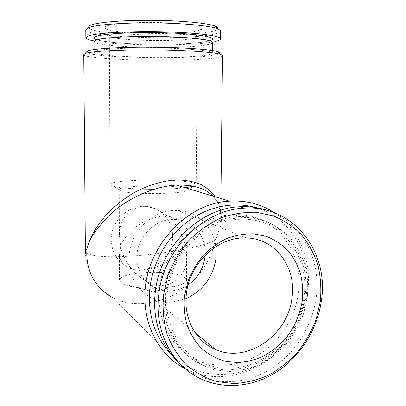 <?xml version="1.0" encoding="UTF-8"?>
<svg xmlns="http://www.w3.org/2000/svg" width="406" height="406" viewBox="0 0 406 406"><rect width="100%" height="100%" fill="white"/><g stroke="black" fill="none" stroke-linecap="round" stroke-linejoin="round"><path stroke-width="0.3" stroke-dasharray="2.03 1.52" d="M94.025 41.62C95.182 47.614 186.415 49.74 207.943 44.594C210.592 44.026 212.099 43.406 212.46 42.747M305.013 296.644C301.653 321.121 287.184 344.466 266.676 357.914C246.137 371.246 220.351 373.799 199.529 363.477C175.219 351.723 160.131 321.892 164.217 290.904C168.409 250.903 204.604 216.606 240.179 216.621C281.226 214.845 311.6 254.958 305.013 296.644M110.792 34.566L109.341 35.845L109.894 36.438C115.913 40.945 179.929 42.138 194.307 38.123L197.209 36.895L197.346 36.301C196.717 34.226 179.995 32.115 158.452 31.668C136.929 31.211 115.857 32.561 110.792 34.566M106.23 26.177C104.515 26.933 104.225 27.704 105.367 28.481C112.421 33.987 182.38 35.378 198.498 30.491L201.782 28.983C204.345 26.38 187.359 23.416 162.42 22.65C137.522 21.858 111.899 23.568 106.23 26.177M88.391 27.085C87.96 35.165 188.678 38.052 212.917 31.16C215.738 30.435 217.418 29.653 217.956 28.816M85.783 29.892C87.422 37.91 190.079 40.636 215.205 33.825C218.377 33.043 220.179 32.201 220.62 31.292M95.862 39.392L96.897 39.752M96.932 39.763C112.65 45.01 188.77 45.914 207.948 41.184L209.709 40.727M95.75 51.019C101.911 48.938 130.138 47.497 159.528 47.994C188.942 48.476 211.526 50.72 212.358 52.856C212.693 53.567 211.191 54.226 207.847 54.83C186.354 59.134 95.237 57.266 94.096 52.237L95.75 51.019M111.239 240.083C111.914 253.38 117.999 262.606 129.494 267.752C148.941 276.176 173.25 258.013 172.586 236.328C172.9 221.189 161.294 207.649 146.449 206.492C128.773 204.289 110.671 221.285 111.239 240.083M184.563 242.428C182.558 248.274 176.498 254.826 166.394 262.093C155.995 268.868 140.598 272.345 131.006 268.909C123.135 265.417 119.278 260.581 119.435 254.4L120.618 246.569C122.617 256.216 130.869 274.187 148.966 282.612C170.424 292.934 187.841 273.827 186.608 258.099C186.694 252.075 186.014 246.853 184.563 242.428C186.06 239.357 186.801 235.825 186.78 231.831C187.034 223.681 180.929 218.438 168.465 216.104C157.107 215.216 142.968 221.016 134.533 227.984C126.423 235.282 121.785 241.479 120.618 246.569L119.374 234.851C118.775 221.818 129.118 204.578 147.266 206.847C168.561 209.638 181.989 231.456 184.563 242.428M120.729 282.576L122.582 283.794C132.27 289.666 170.86 289.869 182.309 284.109C184.847 282.972 186.232 281.769 186.466 280.505C186.643 279.389 185.938 278.318 184.349 277.298C173.271 269.239 119.648 271.411 119.521 280.155L120.729 282.576M188.181 284.814C183.04 288.275 177.488 290.295 171.52 290.869C166.541 291.3 161.75 290.63 157.158 288.864C144.353 283.2 137.593 272.852 136.883 257.82C136.457 238.363 153.468 219.95 171.829 219.463L176.346 219.539C192.88 220.742 205.68 235.916 205.248 252.963L205.157 255.298M186.009 298.628L173.372 301.795C166.399 302.44 159.736 301.399 153.387 298.684C137.126 291.873 126.763 273.065 129.27 253.826C131.63 230.836 152.301 211.095 173.788 210.536L177.787 210.536C197.316 211.267 213.48 227.081 215.84 246.67M193.621 186.242L196.194 184.862C196.428 184.202 195.453 183.568 193.271 182.964C178.493 178.391 110.422 179.427 110.016 184.41L111.427 185.73C115.817 187.354 125.703 188.455 141.08 189.034M154.163 189.237C166.597 189.191 176.955 188.688 185.237 187.734M120.445 190.739C128.255 194.895 187.196 194.185 187.014 190.008L187.049 189.932C187.227 189.399 186.506 188.881 184.892 188.389C173.651 184.502 119.379 185.39 119.227 189.577L120.445 190.739M259.84 208.851C289.514 219.26 308.428 250.4 307.342 283.561C306.515 316.183 287.22 348.825 258.724 364.669C230.273 380.468 194.525 377.382 171.728 354.874M274.06 212.546C296.395 227.025 309.306 254.207 308.499 282.551C307.692 312.508 292.021 342.649 267.579 360.437C243.123 378.098 210.932 382.046 185.324 368.815M86.402 52.085C88.041 57.779 189.901 59.86 214.652 55.049L218.971 53.942M83.773 54.673C85.519 60.316 191.013 62.402 216.931 57.667C220.204 57.119 222.062 56.53 222.518 55.891M183.487 367.821L111.853 297.182C131.945 308.941 164.821 303.855 184.953 287.803C205.218 271.954 212.835 253.146 215.007 240.459C220.889 229.431 226.842 210.968 212.957 196.113M215.276 196.819C218.763 202.589 220.575 208.476 220.722 214.475L220.727 214.505C220.661 224.564 218.758 233.211 215.007 240.459C208.44 243.945 184.857 250.786 147.089 254.836C131.118 256.369 117.314 256.968 105.672 256.638C91.69 255.963 85.869 253.836 85.382 251.593L85.377 251.04M266.94 210.303C301.445 221.509 321.745 259.881 316.101 298.111C312.184 326.424 295.274 353.408 271.345 368.699C247.396 383.843 217.342 386.218 193.495 373.342L186.344 368.861L179.736 363.507M165.81 292.076L169.931 274.304C174.494 262.804 180.7 252.37 188.557 242.986C197.179 234.465 206.71 227.725 217.149 222.767C227.857 218.966 238.591 217.22 249.34 217.53L264.671 220.778C274.283 224.762 282.769 230.405 290.133 237.718C296.69 245.818 301.683 254.963 305.104 265.154C307.55 275.725 308.266 286.595 307.256 297.755L303.399 314.168C299.283 324.8 293.711 334.605 286.682 343.572C278.932 351.87 270.208 358.701 260.515 364.07C250.436 368.45 240.078 370.947 229.436 371.556L213.845 369.673C203.787 366.552 194.667 361.543 186.476 354.646C179.051 346.765 173.25 337.528 169.079 326.937C165.998 315.782 164.907 304.165 165.81 292.076M159.644 287.478C155.64 317.888 170.505 347.221 194.449 358.833C214.957 369.024 240.357 366.588 260.596 353.53C280.805 340.36 295.055 317.431 298.344 293.371C304.799 252.39 274.786 212.932 234.358 214.637C199.321 214.591 163.745 248.213 159.644 287.478M209.983 40.646L210.694 40.397L209.978 40.641M94.212 41.001C119.694 46.015 194.403 46.325 215.129 41.483M201.99 362.436C222.077 372.124 246.848 369.526 266.742 356.524C286.59 343.405 300.668 320.644 303.932 296.811C310.285 256.196 280.947 217.636 241.621 219.235C207.233 219.007 171.484 252.471 167.358 291.802C163.334 322.293 178.325 351.332 201.99 362.436M109.894 36.438L105.367 28.481M209.633 40.752L207.263 41.346C197.225 43.508 170.474 44.777 145.221 44.183C130.356 43.807 117.872 43.021 107.768 41.813C100.5 40.803 98.069 40.169 96.724 39.824M96.684 39.813L95.775 39.895M212.379 50.506L212.358 52.856M129.494 267.752L131.006 268.909M186.466 280.505L186.608 258.099M122.582 283.794L153.037 291.807L182.309 284.109M148.966 282.612L157.158 288.864M196.194 184.862L197.326 38.641M197.326 38.616L197.346 36.301M187.014 190.008L196.179 184.887M186.78 231.831L187.049 189.932M246.467 237.962L177.787 210.536M197.372 377.103L193.495 373.342M199.529 363.477L194.449 358.833M240.179 216.621L234.358 214.637M195.403 333.027L153.387 298.684M119.374 234.851L119.227 189.577M85.377 251.588L85.539 255.024C86.072 260.86 87.346 266.28 89.345 271.284C90.837 275.339 95.628 283.758 102.038 289.838L111.853 297.177M220.722 214.475L220.905 198.519M212.861 196.088C218.484 202.721 217.819 203.411 219.179 206.41L220.722 214.505M119.212 189.658L110.011 184.436M110.016 184.41L109.341 35.845M168.465 216.104L176.346 219.539M119.521 280.155L119.435 254.4M146.449 206.492L147.266 206.847M94.08 49.542L94.096 52.237M85.844 37.535L85.849 37.885M197.209 36.895L201.782 28.983"/><path stroke-width="0.61" d="M212.46 42.747L212.465 42.244C211.633 39.702 189.018 37.042 159.558 36.499C130.118 35.936 101.845 37.682 95.679 40.169L94.025 41.62L94.08 49.542M217.956 28.816C218.494 27.928 217.601 27.035 215.276 26.126C207.547 23.066 180.558 20.457 151.139 20.3C121.714 20.127 96.11 22.437 90.112 25.421L88.391 27.085M220.62 31.292L220.625 30.597L217.819 28.765C209.882 25.674 181.761 23.025 151.032 22.863C120.293 22.68 93.629 25.02 87.498 28.029L85.783 29.892L85.844 37.535M215.129 41.483C219.128 40.6 220.93 39.636 220.539 38.59C219.61 35.55 193.814 32.353 160.02 31.724C126.251 31.069 94.167 33.231 87.559 36.215L85.849 37.885C86.25 38.991 89.041 40.032 94.212 41.001M95.775 39.895L105.925 38.21C117.293 36.91 138.974 36.114 160.187 36.504L189.023 37.839L206.476 39.935C209.466 40.615 210.887 40.803 210.744 40.493L210.684 40.387C218.499 37.672 200.823 34.074 168.932 32.932C137.096 31.754 102.383 33.617 95.684 36.55C93.4 37.499 93.461 38.443 95.862 39.392M205.157 255.298C203.949 267.686 198.29 277.526 188.181 284.814M215.84 246.67L215.865 258.982C212.8 277.567 202.848 290.782 186.009 298.628M141.08 189.034L154.163 189.237M185.237 187.734L193.621 186.242M171.728 354.874C157.168 340.03 149.692 321.116 149.306 298.126C149.362 269.665 163.659 240.509 185.867 222.98C208.146 205.502 236.617 200.544 259.84 208.851M185.324 368.815L183.487 367.821C160.243 355.067 144.719 327.738 144.891 297.547C143.846 249.081 185.999 202.721 229.618 201.153C246.087 200.229 260.906 204.025 274.06 212.546M218.971 53.942C220.676 53.211 220.296 52.45 217.829 51.663C210.892 49.42 183.207 47.406 152.28 47.192C121.353 46.969 94.197 48.603 88.077 50.765L86.402 52.085M222.518 55.891L222.524 55.399L220.387 54.313C213.287 52.09 184.491 50.07 152.23 49.852C119.963 49.623 91.71 51.247 85.463 53.394L83.773 54.673L85.377 251.04M212.957 196.113C205.446 188.364 193.307 184.689 176.529 185.09L176.503 185.09C152.489 186.369 126.17 199.767 111.168 213.49C96.836 227.71 88.787 239.459 87.011 248.741C85.62 262.946 90.036 284.789 111.823 297.162M85.382 251.588L87.011 248.741C90.198 235.551 102.073 212.018 133.173 193.18C146.541 185.76 161.664 180.888 175.976 179.919C185.202 180.01 193.368 181.457 200.478 184.263C206.776 187.709 211.709 191.896 215.276 196.819M186.43 293.711C189.714 262.535 218.834 236.196 246.467 237.962C275.593 238.479 296.644 267.564 291.965 297.902C288.164 334.889 247.264 363.847 215.586 349.525C195.758 341.542 183.131 318.126 186.43 293.711M184.451 296.207L187.876 281.444C191.657 271.893 196.793 263.205 203.284 255.379C210.409 248.259 218.301 242.605 226.954 238.408C235.835 235.17 244.752 233.643 253.709 233.82L266.503 236.414C274.537 239.667 281.647 244.331 287.834 250.406C293.35 257.15 297.552 264.793 300.44 273.329C302.511 282.2 303.125 291.33 302.277 300.719C299.882 315.01 294.106 327.855 284.961 339.259C278.44 346.222 271.112 351.941 262.981 356.417C254.542 360.061 245.879 362.116 237.002 362.583L224.026 360.939C215.677 358.285 208.121 354.068 201.361 348.287C195.24 341.695 190.475 333.991 187.064 325.17C184.552 315.898 183.679 306.241 184.451 296.207M320.309 301.414L316.025 319.588C311.478 331.372 305.327 342.243 297.568 352.205C289.016 361.431 279.384 369.054 268.676 375.063C257.536 379.991 246.072 382.833 234.272 383.589L216.971 381.615C205.796 378.219 195.646 372.713 186.516 365.09C178.229 356.361 171.753 346.1 167.089 334.305C163.643 321.872 162.415 308.905 163.42 295.401L168.023 275.537C173.129 262.687 180.066 251.025 188.841 240.55C198.468 231.044 209.095 223.539 220.732 218.032C232.648 213.82 244.574 211.907 256.501 212.287L273.482 215.951C284.104 220.412 293.472 226.71 301.577 234.846C308.793 243.849 314.274 253.999 318.015 265.296C320.679 277.014 321.445 289.052 320.309 301.414M321.395 300.658C317.416 329.347 300.313 356.701 276.116 372.236C251.893 387.634 221.503 390.105 197.372 377.103C170.606 362.994 154.214 329.327 158.792 294.35C163.572 248.908 203.883 209.572 244.133 208.161C292.899 204.391 329.286 251.639 321.395 300.658M179.736 363.507C161.451 346.988 151.814 319.507 155.341 291.655C160.04 246.863 199.813 208.121 239.601 206.755C249.137 206.212 258.252 207.395 266.94 210.303M215.276 26.126L217.819 28.765M220.625 30.597L220.539 38.59M212.465 42.244L212.379 50.506M87.503 50.983L84.879 53.607M176.503 185.09L229.618 201.153M244.133 208.161L239.601 206.755M215.586 349.525L195.403 333.027M220.905 198.519L222.524 55.399M176.529 185.09C192.794 184.415 204.908 188.079 212.861 196.088M217.829 51.663L220.387 54.313M90.015 25.471L87.391 28.08"/></g></svg>
